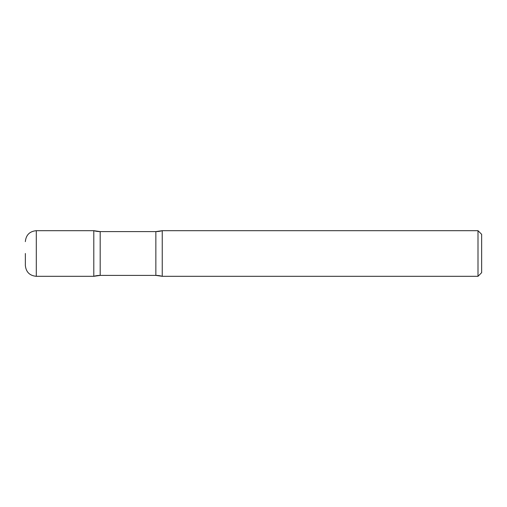 <?xml version="1.0" encoding="UTF-8"?>
<svg xmlns="http://www.w3.org/2000/svg" width="507" height="507" viewBox="0 0 507 507"><rect width="100%" height="100%" fill="white"/><g stroke="black" fill="none" stroke-linecap="round" stroke-linejoin="round"><path stroke-width="0.76" d="M25.35 253.5L25.35 265.364L25.35 253.5M36.301 276.315L36.301 230.685L93.795 230.685L93.795 276.315A22.815 22.815 0 0 1 100.183 275.402L100.183 231.598L100.183 275.402L155.852 275.402L100.183 275.402L93.795 276.315L93.795 230.685L93.795 276.315L36.301 276.315C29.647 275.669 25.996 272.018 25.35 265.364M478 230.685L162.24 230.685L155.852 231.598L100.183 231.598L155.852 231.598L155.852 275.402L155.852 231.598A22.815 22.815 0 0 0 162.24 230.685L162.24 276.315L162.24 230.685L162.24 276.315L478 276.315L478 230.685L481.65 234.335L481.65 272.665L478 276.315M93.795 230.685A22.815 22.815 0 0 0 100.183 231.598L93.795 230.685M155.852 275.402A22.815 22.815 0 0 1 162.24 276.315L155.852 275.402M36.301 230.685C29.647 231.331 25.996 234.982 25.35 241.636"/></g></svg>
